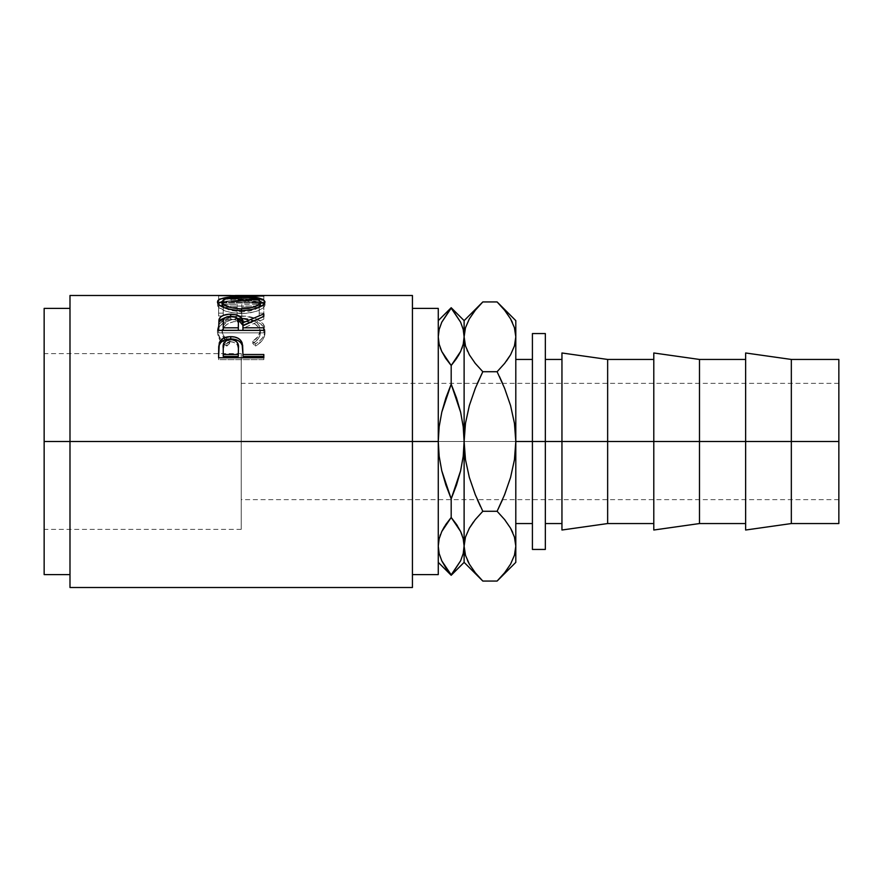 <?xml version="1.0" encoding="UTF-8"?>
<svg xmlns="http://www.w3.org/2000/svg" width="883" height="883" viewBox="0 0 883 883"><rect width="100%" height="100%" fill="white"/><g stroke="black" fill="none" stroke-linecap="round" stroke-linejoin="round"><path stroke-width="0.66" stroke-dasharray="4.42 3.31" d="M838.85 441.5L838.85 499.646L838.85 441.5L241.214 441.5L838.85 441.5L545.341 441.5L545.341 359.447L545.341 441.5L532.416 441.5L532.416 333.564L532.416 441.5L515.804 441.5L515.804 359.447L515.804 523.553L515.804 441.5L532.416 441.5L532.416 359.447L532.416 523.553L532.416 441.5L545.341 441.5L545.341 549.436L545.341 333.564L545.341 523.553L545.341 359.447L545.341 523.553L545.341 441.5L561.952 441.5L561.952 352.979L561.952 441.5L607.647 441.5L607.647 359.447L607.647 441.5L653.795 441.5L653.795 352.979L653.795 441.5L699.491 441.5L699.491 359.447L699.491 441.5L745.638 441.5L745.638 352.979L745.638 441.5L791.334 441.5L791.334 359.447L791.334 441.5L838.85 441.5L838.85 523.553L838.85 383.354L838.85 441.5L241.214 441.5L241.214 529.37L241.214 441.5L44.15 441.5L241.214 441.5L44.15 441.5L44.15 529.37L44.15 308.399L44.15 529.37L44.15 353.63L44.15 441.5L69.989 441.5L69.989 295.485L69.989 441.5L44.15 441.5L241.214 441.5L241.214 353.63L241.214 529.37L241.214 383.354L241.214 499.646L241.214 441.5L838.85 441.5L838.85 359.447L838.85 441.5M412.427 441.5L412.427 308.399L412.427 441.5L69.989 441.5L69.989 308.399L69.989 574.601L69.989 308.399L69.989 441.5L412.427 441.5L412.427 587.515L412.427 308.399L412.427 574.601L412.427 441.5L438.266 441.5L412.427 441.5L412.427 295.485L412.427 441.5M445.838 358.553L451.191 365.518L451.191 384.138L445.86 398.012L441.754 412.251L439.171 426.743L438.266 441.5L438.266 308.399L438.266 574.601L438.266 320.639L438.266 546.169L439.16 553.542L441.754 560.771L451.191 575.286L460.595 560.86L463.2 553.608L464.116 546.169L464.116 562.361L464.116 441.5L464.116 546.268M235.187 295.496L255.706 296.026L218.598 298.929L263.818 300.341L263.818 299.359L231.28 298.432L263.818 296.07L239.668 295.485M263.818 303.001L218.598 303.001L218.598 313.156L223.233 313.156L223.233 304.337L237.152 304.337L237.152 313.156L241.787 313.156L241.787 304.337L259.183 304.337L259.183 313.156L263.818 313.156L263.818 303.001L263.818 315.993L263.818 313.156L259.183 313.156L259.183 304.337L241.787 304.337L241.787 315.993L241.787 313.156L237.152 313.156L237.152 304.337L223.233 304.337L223.233 315.993L223.233 313.156L218.598 313.156L218.598 315.993L223.233 315.993L223.233 304.337L223.233 307.372L237.152 307.372L237.152 304.337L237.152 315.993L237.152 313.156L237.152 315.993L241.787 315.993L241.787 304.337L241.787 307.372L259.183 307.372L259.183 304.337L259.183 315.993L259.183 313.156L259.183 315.993L263.818 315.993L263.818 303.001L263.818 306.07L218.598 306.07L218.598 303.001L263.818 303.001M225.772 343.233L226.898 343.884L229.613 341.268L223.929 336.07L222.516 333.034L222.152 328.741L223.432 325.242L227.45 321.39L233.719 318.929L241.258 318.145L248.851 318.94L255.121 321.467L259.116 325.363L260.342 330.154L258.432 336.147L252.803 341.268L255.496 343.884L259.602 341.015L262.626 337.604L264.425 333.906L264.878 328.498L263.145 323.829L257.074 319.05L245.308 316.191L231.732 316.931L224.028 319.812L219.017 324.37L217.472 331.07L219.757 337.593L225.772 343.233M239.503 316.037L238.587 316.07M44.15 574.601L44.15 353.63L44.15 574.601M69.989 587.515L69.989 441.5L69.989 587.515M441.776 351.478L445.021 357.306M439.171 344.238L440.286 347.924M451.268 574.756L441.754 560.771L439.16 553.542L438.266 546.169L439.182 538.729L438.266 546.169L438.266 562.361L438.266 441.5L439.182 456.356L441.787 470.849L445.86 485.01L451.191 498.862L456.533 484.988L460.628 470.749L463.211 456.257L464.116 441.5L464.116 336.831L463.2 344.271L464.116 336.831L464.116 320.639L464.116 336.831L463.222 329.458L460.639 322.229L451.191 307.714L441.787 322.14L439.182 329.392L438.266 336.831L439.182 329.392L441.787 322.14M482.813 301.942L475.286 310.253L469.381 318.807L465.496 327.659L464.116 336.831L464.116 441.5L463.2 426.644L460.595 412.151L451.191 384.138L441.754 412.251L439.171 426.743L438.266 441.5L439.182 456.356L441.787 470.849L451.191 498.862L451.191 517.482L451.191 498.862L460.628 470.749L463.211 456.257L464.116 441.5L463.2 426.644L460.595 412.151L456.522 397.99L451.191 384.138L451.191 365.518L441.754 351.434M440.462 534.601L440.043 535.782M445.86 524.414L444.226 526.952M456.544 524.447L451.191 517.493L460.639 531.566M460.617 531.522L457.372 525.694M463.211 538.762L462.096 535.076M461.919 348.399L462.339 347.218M456.533 358.575L458.145 356.059M460.595 560.86L463.2 553.608L464.116 546.169M465.451 327.803L469.315 318.918L475.275 310.275L469.381 318.807L465.496 327.659L464.116 336.831L463.222 329.458L460.639 322.229L451.114 308.244M497.107 581.058L504.623 572.747L510.54 564.193L514.414 555.341L515.804 546.169L515.804 562.361L515.804 441.5L514.436 423.255L510.573 405.562L502.537 383.354L477.372 383.354L469.326 405.617L465.473 423.343L464.116 441.5L465.484 459.745L469.348 477.438L477.372 499.646L241.214 499.646M475.275 363.388L482.813 371.721L497.107 371.721L482.813 371.721L475.275 363.388L469.315 354.745L475.275 363.388M467.151 350.452L467.449 351.136M480.473 506.478L482.813 511.279L497.107 511.279L482.714 511.378M475.286 519.59L473.409 522.019M475.418 572.901L480.407 578.586M465.451 555.197L469.315 564.082L475.275 572.725L482.813 581.058M465.473 555.275L467.515 560.595M481.047 303.741L480.396 304.425M838.85 499.646L502.537 499.646L510.584 477.383L514.447 459.657L515.804 441.5L515.804 457.504L515.804 320.639L515.804 336.831L514.458 327.803L510.606 318.918L504.646 310.275L497.107 301.942M515.804 425.496L515.804 359.447L515.804 425.496M515.804 457.504L515.804 523.553L515.804 457.504M498.829 579.292L499.491 578.608M504.502 310.099L499.524 304.436M514.436 327.725L512.405 322.405M510.606 318.918L504.646 310.275M515.804 336.732L514.414 346.004L515.804 336.831L515.804 546.169L514.414 555.341L510.54 564.193L504.623 572.747M504.646 519.612L497.107 511.279L504.646 519.612L510.606 528.255L504.646 519.612M512.769 532.548L512.46 531.864M499.447 376.522L504.623 388.343L510.573 405.562L514.436 423.255L515.804 441.5L514.447 459.657L510.584 477.383L502.537 499.646L477.372 499.646M510.562 354.811L512.548 350.948M504.623 363.41L506.511 360.981M241.214 383.354L241.214 441.5L241.214 383.354L477.372 383.354L469.326 405.617L465.473 423.343L464.116 441.5L465.484 459.745L469.348 477.438L475.286 494.657L482.813 511.279M510.573 354.8L512.714 350.573M514.458 555.197L510.606 564.082M469.315 564.082L475.275 572.725M532.416 549.436L532.416 359.447L532.416 549.436M791.334 523.553L791.334 441.5L791.334 523.553M745.638 530.021L745.638 359.447L745.638 530.021M699.491 523.553L699.491 441.5L699.491 523.553M653.795 530.021L653.795 359.447L653.795 530.021M607.647 523.553L607.647 441.5L607.647 523.553M561.952 530.021L561.952 359.447L561.952 530.021M229.613 341.268L229.613 343.487C224.558 340.397 222.052 336.71 222.075 332.45L222.075 329.977C222.063 334.348 224.58 338.112 229.613 341.268L226.898 343.884C220.54 340.087 217.395 335.507 217.439 330.143C218.443 321.103 226.28 316.401 240.949 316.015C247.041 315.959 252.417 316.964 257.074 319.05C262.505 321.721 265.143 325.43 264.988 330.176C264.988 335.518 261.832 340.076 255.496 343.884L252.803 341.268C257.77 338.134 260.286 334.425 260.342 330.154C259.668 322.582 253.311 318.575 241.258 318.145C229.315 318.553 222.913 322.505 222.075 329.977L222.075 332.45C222.924 325.143 229.315 321.28 241.258 320.871L241.258 318.145L241.258 320.871C253.3 321.291 259.668 325.209 260.342 332.626L260.342 330.154L260.342 332.626C260.286 336.798 257.77 340.419 252.803 343.487L252.803 341.268L252.803 343.487L255.496 346.037L255.496 343.884L255.496 346.037C261.832 342.328 264.988 337.858 264.988 332.637L264.988 330.176L264.988 332.637C265.143 327.979 262.505 324.359 257.074 321.754L257.074 319.05L257.074 321.754L242.196 318.807L249.547 319.48L255.353 321.037L260.617 323.84L263.885 327.67L264.966 331.82L264.425 336.291L262.626 339.9L257.67 344.723L255.496 346.037L252.803 343.487L258.432 338.476L259.889 335.573L260.275 331.401L259.116 327.935L255.121 324.116L245.132 321.059L233.719 321.644L227.45 324.05L224.205 326.776L222.152 331.235L222.516 335.441L226.335 341.147L229.613 343.487L229.613 341.268M242.185 318.807L240.949 318.796L240.949 316.015L240.949 318.796C226.302 319.149 218.465 323.752 217.439 332.604L217.439 330.143L217.439 332.604L220.386 340.761L226.898 346.037L226.898 343.884L226.898 346.037L229.613 343.487L226.898 346.037L225.772 345.408L219.757 339.889L217.991 336.257L217.527 331.125L219.017 326.964L224.028 322.505L231.732 319.69L243.134 318.829M220.386 340.761L219.757 339.889M218.598 313.156L218.598 303.001L218.598 313.156M218.598 315.993L218.598 306.07L263.818 306.07L263.818 315.993L259.183 315.993L259.183 307.372L241.787 307.372L241.787 315.993L237.152 315.993L237.152 307.372L223.233 307.372L223.233 315.993L218.598 315.993M231.203 295.54L231.203 298.774L231.203 295.54L263.818 295.982L263.818 299.205L231.203 298.774L263.818 298.962L263.818 295.739L263.818 298.962L231.203 298.774L263.818 299.282L263.818 295.982L263.818 299.205L218.598 298.862L255.706 299.238L218.598 302.085L263.818 303.465L263.818 299.359L263.818 302.505L231.28 301.589L263.818 299.282L263.818 296.07L231.28 298.432L231.28 301.589L231.28 298.432L263.818 299.359L263.818 303.465L263.818 300.341L218.598 298.929L218.598 302.085L218.598 298.796L218.598 301.953L218.598 298.796L255.706 296.026L255.706 299.238L255.706 296.026L218.598 295.606L218.598 298.84L218.598 295.606M218.598 295.639L218.598 298.862L218.598 295.639M263.818 296.026L263.818 299.282L231.28 301.589L263.818 302.505L263.818 303.465L218.598 302.085L255.706 299.238L218.598 298.84L263.818 299.249L263.818 296.026M241.191 296.798L241.191 299.999L260.308 301.533L241.191 299.999L241.191 296.798M264.436 303.52L264.988 304.944L264.988 301.865L264.988 304.944C263.741 309.701 255.882 312.571 241.412 313.553L241.412 310.661L241.412 313.553C226.887 312.637 218.896 309.812 217.439 305.054L217.439 301.964L217.88 306.456L224.481 310.761L232.284 312.814L243.741 313.509L250.518 312.803L258.178 310.661L263.311 307.825L264.889 305.628L264.436 303.52M222.108 301.522L241.191 299.999L222.108 301.522M260.264 304.458L259.69 303.564L241.18 300.584L254.955 301.611L258.984 303.024L260.264 304.458M258.984 303.024L260.01 303.951M239.271 300.595L241.18 300.584L241.18 297.394L241.18 300.584C229.392 300.507 223.024 301.986 222.075 304.999L223.487 303.035L226.291 301.92L239.271 300.595M259.017 307.306L254.933 309.558L248.796 311.246L241.39 311.842L230.121 310.408L223.531 307.317M223.796 307.527L241.39 311.842L241.39 310.661L241.39 311.842L258.896 307.394M218.598 324.745L218.598 327.328L218.598 324.745M225.231 317.571L230.695 316.997L230.695 316.213L230.695 316.997L236.302 317.604L230.695 316.997L224.944 317.637M254.26 320.507L263.818 316.721L263.818 313.895L263.818 316.721L254.26 320.507M263.818 316.412L263.818 319.171L263.818 316.721L263.818 319.171L242.946 328.333L242.946 325.772L242.946 328.333L263.818 319.171L263.818 316.412M242.946 330.319L242.946 328.333L242.946 330.319M263.818 330.319L263.818 332.858L263.818 330.397L263.818 332.858L218.598 332.858L218.598 327.328L218.598 332.858L263.818 332.858L263.818 330.397M229.69 319.017L236.07 320.198L237.847 322.085L238.377 325.43C239.194 321.743 236.633 319.602 230.684 318.984L230.684 316.213L230.684 318.984C224.878 319.591 222.395 321.699 223.233 325.308L224.326 321.048L229.69 319.017M223.233 330.319L223.233 322.681L223.233 330.319M218.598 350.683L218.598 352.692L218.598 350.683M242.946 353.906L242.946 356.423L242.946 353.906M263.818 356.423L263.818 359.646L263.818 357.792L263.818 359.646L218.598 359.646L218.598 352.692L218.598 359.646L263.818 359.646L263.818 357.792M218.951 346.357L218.829 347.262M229.779 341.809L232.726 341.942L236.092 343.388L237.891 345.926L238.41 350.33C239.205 345.474 236.644 342.615 230.75 341.765L230.75 339.502L230.75 341.765C224.955 342.571 222.45 345.341 223.233 350.065L224.381 344.458L227.041 342.483L229.779 341.809M223.233 356.423L223.233 348.001L223.233 356.423M241.214 529.37L44.15 529.37M241.214 353.63L44.15 353.63M838.85 383.354L502.537 383.354M230.728 298.708L239.668 298.708"/><path stroke-width="1.32" d="M745.638 530.021L745.638 352.979L745.638 441.5L653.795 441.5L653.795 352.979L653.795 441.5L561.952 441.5L561.952 352.979L561.952 441.5L545.341 441.5L545.341 333.564L545.341 549.436L545.341 441.5L515.804 441.5L532.416 441.5L532.416 333.564L532.416 441.5L607.647 441.5L607.647 359.447L607.647 441.5L699.491 441.5L699.491 359.447L699.491 441.5L791.334 441.5L791.334 359.447L791.334 441.5L838.85 441.5L838.85 359.447L838.85 441.5L791.334 441.5L791.334 523.553L791.334 441.5L745.638 441.5L745.638 530.021L791.334 523.553L838.85 523.553L838.85 441.5L838.85 523.553M69.989 587.515L69.989 441.5L69.989 587.515L412.427 587.515L412.427 441.5L44.15 441.5L44.15 308.399L44.15 441.5L69.989 441.5L69.989 295.485L69.989 441.5L438.266 441.5L438.266 308.399L438.266 441.5L412.427 441.5L412.427 295.485L235.187 295.496M263.818 357.792L218.598 357.792L219.271 342.847C221.015 338.774 224.834 336.71 230.728 336.644C236.754 336.699 240.584 338.851 242.207 343.112L242.207 345.297L240.75 342.659L238.167 340.573L230.728 338.962L230.728 336.644L230.728 338.962L223.432 340.507L220.805 342.494L219.271 345.032L219.271 342.847L218.598 352.692L219.271 345.032C221.015 341.048 224.834 339.028 230.728 338.962C236.787 339.028 240.618 341.136 242.207 345.297L242.946 354.502L263.818 354.502L263.818 357.792L218.598 357.792L218.708 346.611L219.889 341.5L223.432 338.222L229.757 336.655L234.657 337.008L238.167 338.288L240.75 340.419L242.637 345.198L242.946 354.502L263.818 354.502L263.818 357.792L263.818 356.423L242.946 356.423L263.818 356.423M236.302 317.604L242.946 325.408L242.946 322.781L263.818 313.895L263.818 316.412L242.946 325.772L242.946 327.814L263.818 327.814L263.818 330.397L218.598 330.397L218.984 319.591L220.684 316.92L223.289 315.397L228.708 314.238L236.236 314.778L241.743 318.046L242.946 322.781L263.818 313.895L263.818 316.412L242.946 325.772L242.946 327.814L263.818 327.814L263.818 330.397L242.946 330.319L263.818 330.319M217.549 302.67L217.825 300.65L219.083 299.525L224.238 297.891L238.818 296.809L258.057 297.88L263.255 299.458L264.988 301.865L263.311 304.801L258.178 307.703L250.518 309.889L241.412 310.661L232.284 309.9L224.481 307.803L219.26 304.911L217.549 302.67M412.427 574.601L438.266 574.601L438.266 441.5L439.182 426.644L441.787 412.151L445.86 397.99L451.191 384.138L451.191 365.518L445.871 358.597L441.787 351.522L439.182 344.271L438.266 336.831L439.171 344.238L438.266 336.831L439.16 329.458L441.754 322.229L451.191 307.714L460.595 322.14L463.2 329.392L464.116 336.831L464.116 320.639L464.116 336.831L463.222 344.204L460.639 351.434L456.544 358.553L451.191 365.518L451.191 384.138L456.533 398.012L460.628 412.251L463.211 426.743L464.116 441.5L464.116 336.831L463.222 344.204L460.639 351.434L451.191 365.518L456.533 358.575M44.15 574.601L44.15 441.5L44.15 574.601L69.989 574.601M412.427 587.515L412.427 295.485M438.266 574.601L438.266 441.5L439.182 426.644L441.787 412.151L451.191 384.138L460.628 412.251L463.211 426.743L464.116 441.5L463.2 456.356L460.595 470.849L456.522 485.01L451.191 498.862L445.86 484.988L441.754 470.749L439.171 456.257L438.266 441.5L439.171 456.257L441.754 470.749L451.191 498.862L451.191 517.482L451.191 498.862L460.595 470.849L463.2 456.356L464.116 441.5L464.116 546.169L464.116 441.5L465.484 423.255L469.348 405.562L475.286 388.343L482.813 371.721L477.372 383.354L482.813 371.721L475.275 363.399L469.381 354.856L465.496 346.004L464.116 336.831L465.473 345.937L464.116 336.831L464.116 441.5L465.484 423.255L469.348 405.562L475.286 388.343L482.813 371.721L475.275 363.399L469.381 354.856L465.496 346.004L464.116 336.831L465.451 327.803L469.315 318.918L475.275 310.275L481.047 303.741M445.838 358.553L445.021 357.306M439.182 329.392L438.266 336.831L439.16 344.204L441.776 351.478L440.286 347.924M463.2 553.608L460.639 560.771L451.191 575.286L445.871 567.935L441.787 560.86L439.182 553.608L438.266 546.169L439.16 538.796L441.754 531.566L445.838 524.447L451.191 517.482L445.86 524.414M440.462 534.601L440.043 535.782M438.277 545.76L439.16 538.796L441.754 531.566L451.191 517.482L456.511 524.403L460.595 531.478L463.2 538.729L464.116 546.169L463.222 553.542L460.639 560.771L451.191 574.844L460.595 560.86M464.116 546.577L464.116 562.361L464.116 546.169L463.222 538.796L460.595 531.478L451.191 517.482L441.776 531.522L444.226 526.952M457.372 525.694L456.522 524.414M463.2 538.729L464.116 546.169L463.222 538.796L460.617 531.522L462.096 535.076M461.919 348.399L462.339 347.218M439.182 344.271L441.787 351.522L451.191 365.518L460.617 351.478L458.145 356.059M464.116 545.661L463.222 553.542M451.191 574.844L441.787 560.86L439.182 553.608L438.266 546.169M439.16 329.458L441.754 322.229L451.191 308.156L460.595 322.14L463.2 329.392L464.116 336.831L465.451 327.803M451.191 308.156L441.787 322.14M467.151 350.452L467.449 351.136M474.811 362.814L475.275 363.388M477.372 499.646L480.473 506.478M481.158 579.369L475.286 572.747L469.381 564.193L465.496 555.341L464.116 546.169L465.451 537.14L469.315 528.255L475.275 519.612L482.813 511.279L475.286 519.59L469.348 528.189L473.409 522.019M480.407 578.586L480.992 579.204M467.515 560.595L469.48 564.369M499.491 578.608L504.623 572.747L497.107 581.058L482.813 581.058L475.286 572.747L469.381 564.193L465.496 555.341L464.116 546.169L465.473 555.275M465.473 459.657L464.116 441.5L465.473 459.657L469.326 477.383L465.473 459.657M475.308 494.701L469.326 477.383L475.308 494.701L482.813 511.279L475.308 494.701M480.396 304.425L475.286 310.253L482.813 301.942L497.107 301.942L504.502 310.099M515.793 546.665L515.804 320.639L515.804 562.361L515.804 546.169L514.458 555.197L510.606 564.082L504.646 572.725L498.829 579.292M504.844 310.518L510.54 318.807L514.414 327.659L515.804 336.831L514.458 345.86L510.606 354.745L504.646 363.388L497.107 371.721L504.612 388.299L510.584 405.617L514.447 423.343L515.804 441.5L514.436 459.745L510.573 477.438L504.623 494.657L497.107 511.279L504.623 519.59L510.54 528.144L514.414 536.996L515.804 546.169L514.436 537.063L515.804 546.169L514.458 555.197M499.524 304.436L498.917 303.796M498.763 303.631L497.107 301.942L482.813 301.942L464.116 320.639L451.191 307.714L438.266 320.639M512.405 322.405L510.44 318.631M515.804 320.639L497.107 301.942L504.623 310.253L510.54 318.807L514.414 327.659L515.804 336.831L514.436 327.725M515.804 336.831L514.458 345.86L510.606 354.745L504.646 363.388L497.107 371.721L482.813 371.721L497.107 371.721L504.635 363.399L497.107 371.721L504.612 388.299L510.584 405.617L514.447 423.343L515.804 441.5L514.436 459.745L510.573 477.438L504.623 494.657L497.107 511.279L502.537 499.646L497.107 511.279L482.813 511.279L497.107 511.279L504.623 519.59L510.54 528.144L514.414 536.996L515.804 546.169M512.46 531.864L510.562 528.189M505.098 520.186L504.646 519.612M502.537 383.354L499.447 376.522M506.511 360.981L510.562 354.811M504.623 363.41L510.573 354.8M465.451 555.197L464.116 546.169L465.451 537.14L469.315 528.255L475.275 519.612L482.813 511.279L475.286 519.59M510.606 564.082L504.646 572.725M438.266 562.361L451.191 575.286L464.116 562.361L482.813 581.058L497.107 581.058L515.804 562.361M512.769 532.548L510.573 528.2M532.416 549.436L532.416 441.5L532.416 549.436L545.341 549.436M699.491 441.5L699.491 523.553L699.491 441.5M653.795 530.021L653.795 441.5L653.795 530.021L699.491 523.553L745.638 523.553M607.647 441.5L607.647 523.553L607.647 441.5M561.952 530.021L561.952 441.5L561.952 530.021L607.647 523.553L653.795 523.553M218.598 295.639L263.818 296.026M263.818 295.739L231.203 295.54M241.191 296.798L241.191 297.394L241.191 296.798C226.534 296.556 218.609 298.277 217.439 301.964C218.896 306.831 226.887 309.734 241.412 310.661C255.882 309.646 263.741 306.721 264.988 301.865C263.653 298.255 255.728 296.567 241.191 296.798M264.569 303.686L260.308 301.533L264.436 303.52M217.98 303.553L222.108 301.522L217.825 303.774M258.984 303.024L260.01 303.951M222.163 305.551L222.075 301.909C223.024 298.829 229.392 297.317 241.18 297.394C253.079 297.306 259.47 298.807 260.342 301.909C259.425 305.794 253.112 308.123 241.39 308.907L241.39 310.661L241.39 308.907C229.58 308.156 223.134 305.827 222.075 301.909L222.075 304.999L223.796 307.527L222.163 305.551M259.017 307.306L260.342 304.999L259.017 307.306M260.342 304.999L260.342 301.909L260.342 304.999M236.236 317.582L241.743 320.772L242.946 325.408L254.26 320.507L242.946 325.408L242.946 322.781C243.542 317.549 239.448 314.679 230.695 314.171L230.695 316.997L230.695 314.171C224.646 314.249 220.827 315.816 219.216 318.884L218.598 330.397L263.818 330.397M219.216 321.6L225.231 317.571L220.684 319.679L219.216 321.6M242.946 327.814L242.946 330.319L242.946 327.814M238.311 330.319L223.233 330.319L238.311 330.319L238.377 325.43L238.311 330.319M230.684 316.213C236.633 316.865 239.205 319.061 238.377 322.803L238.311 327.814L223.233 327.814L223.233 330.319L223.233 327.814L238.311 327.814L238.377 322.803L237.185 318.355L234.525 316.776L230.684 316.213L226.931 316.787L224.326 318.321L223.399 320.43L223.233 327.814L223.233 322.681C222.384 319.006 224.867 316.842 230.684 316.213M238.377 325.43L238.377 322.803M242.207 345.297L242.946 353.906L242.207 345.297M242.946 354.502L242.946 356.423L242.946 354.502M238.311 356.423L223.233 356.423L238.311 356.423L238.41 350.33L238.311 356.423M238.41 348.244L237.218 342.372L234.547 340.264L230.75 339.502L227.041 340.242L224.381 342.262L223.233 348.001C222.439 343.189 224.944 340.363 230.75 339.502C236.655 340.408 239.205 343.321 238.41 348.266L238.41 350.286M238.41 348.266L238.311 354.502L223.233 354.502L223.233 356.423L223.233 354.502L238.311 354.502L238.41 348.266M223.233 348.001L223.233 354.502L223.233 348.001M239.481 308.873L248.796 308.299L254.933 306.567L259.017 304.271L260.264 301.357L257.273 299.083L248.675 297.637L233.719 297.637L225.209 299.105L222.163 301.357L223.531 304.282L230.121 307.439L239.481 308.873M545.341 359.447L561.952 359.447M561.952 352.979L607.647 359.447L653.795 359.447M653.795 352.979L699.491 359.447L745.638 359.447M745.638 352.979L791.334 359.447L838.85 359.447M532.416 333.564L545.341 333.564M412.427 308.399L438.266 308.399M69.989 295.485L230.728 295.485M44.15 308.399L69.989 308.399M515.804 359.447L532.416 359.447M515.804 523.553L532.416 523.553M545.341 523.553L561.952 523.553"/></g></svg>
